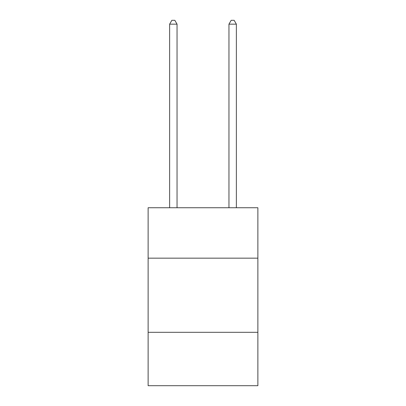 <?xml version="1.0" encoding="UTF-8"?>
<svg xmlns="http://www.w3.org/2000/svg" width="406" height="406" viewBox="0 0 406 406"><rect width="100%" height="100%" fill="white"/><g stroke="black" fill="none" stroke-linecap="round" stroke-linejoin="round"><path stroke-width="0.61" d="M257.871 258.165L257.871 207.745L148.129 207.745L148.129 258.165L257.871 258.165L257.871 385.7L148.129 385.7L148.129 258.165M257.871 332.316L148.129 332.316M177.046 207.745L177.046 24.157L169.632 24.157L169.632 207.745M169.632 24.157L171.86 20.3L174.824 20.3L177.046 24.157M236.368 207.745L236.368 24.157L228.954 24.157L228.954 207.745M228.954 24.157L231.176 20.3L234.14 20.3L236.368 24.157"/></g></svg>
